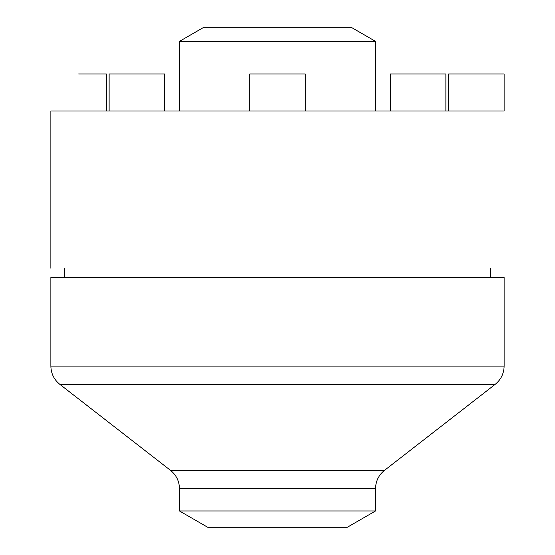 <?xml version="1.0" encoding="UTF-8"?>
<svg xmlns="http://www.w3.org/2000/svg" width="555" height="555" viewBox="0 0 555 555"><rect width="100%" height="100%" fill="white"/><g stroke="black" fill="none" stroke-linecap="round" stroke-linejoin="round"><path stroke-width="0.83" d="M375.548 510.961L179.452 510.961L207.66 527.25L347.34 527.25L375.548 510.961L375.548 488.615L179.452 488.615C179.286 481.157 176.303 475.066 170.51 470.356L59.815 384.344C54.022 379.634 51.039 373.543 50.873 366.085L50.873 277.5L504.127 277.5L504.127 366.085L50.873 366.085M50.873 268.252L50.873 111L504.127 111L504.127 74.002L448.627 74.002L448.627 111M64.748 277.5L64.748 268.252M179.452 510.961L179.452 488.615M179.452 41.368L203.04 27.75L351.96 27.75L375.548 41.368L179.452 41.368L179.452 111M78.623 74.002L106.373 74.002L106.373 111M109.127 111L109.127 74.002L164.627 74.002L164.627 111M249.75 111L249.75 74.002L305.25 74.002L305.25 111M390.373 111L390.373 74.002L445.873 74.002L445.873 111M59.815 384.344L495.185 384.344C500.978 379.634 503.961 373.543 504.127 366.085M170.51 470.356L384.49 470.356L495.185 384.344M490.252 277.5L490.252 268.252M384.49 470.356C378.697 475.066 375.714 481.157 375.548 488.615M375.548 41.368L375.548 111"/></g></svg>
